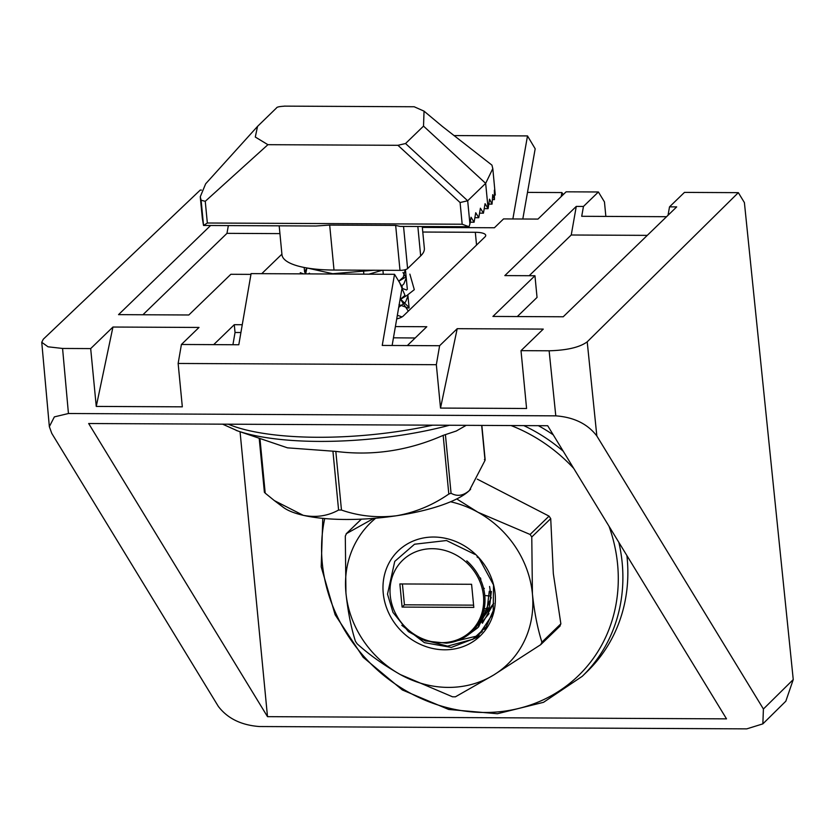 <?xml version="1.0" encoding="UTF-8"?>
<svg xmlns="http://www.w3.org/2000/svg" width="835" height="835" viewBox="0 0 835 835"><rect width="100%" height="100%" fill="white"/><g stroke="black" fill="none" stroke-linecap="round" stroke-linejoin="round"><path stroke-width="1.25" d="M68.439 413.513L54.369 416.884L49.349 426.622L51.77 433.375L218.332 706.4C227.537 718.455 241.221 725.166 259.393 726.534L746.751 728.871L762.856 723.872L763.409 709.009L596.848 435.995C587.652 423.93 573.958 417.218 555.786 415.851L68.439 413.513L62.573 348.456L48.044 346.807L41.75 342.298L43.284 339.219L200.254 190.067L201.444 190.077M422.343 227.412L494.414 227.757L503.547 218.916L537.97 219.083L566.12 191.82L598.392 191.977L604.457 201.913L605.855 216.411M598.392 191.977L583.456 206.454L576.275 206.412L504.831 275.602L534.953 275.738L492.921 316.434L563.207 316.778L676.694 206.892L669.513 206.861L684.46 192.394L738.338 192.655L744.403 202.592L793.25 679.565L785.829 701.202L762.856 723.872M88.667 423.522L267.503 716.66L726.523 718.862L547.687 425.725L88.667 423.522M476.545 245.052L475.324 232.287A15.145 4.3 174.5 0 1 485.73 235.355A15.145 4.3 174.5 0 1 484.999 236.879L403.274 316.006A15.145 4.3 174.5 0 1 396.719 318.949M475.324 232.287L422.781 232.036M261.752 273.671L281.906 254.164M210.597 225.502L118.539 314.638L188.825 314.983L230.857 274.287L250.949 274.381M242.254 324.731L234.291 324.69L213.697 344.636L181.414 344.479L199.012 327.445L112.944 327.038L90.681 348.592L62.573 348.456M738.338 192.655L587.214 341.828C579.803 347.297 567.111 350.293 549.127 350.794L521.009 350.658L543.272 329.094L457.204 328.687L439.617 345.721L407.344 345.565L426.8 326.725L395.393 326.579M669.513 206.861L668.031 215.273M666.56 216.703L581.713 216.296L583.456 206.454M267.503 716.66L240.062 431.747M90.681 348.592L96.255 406.426L182.322 406.833L178.137 363.465L436.34 364.697L440.515 408.075L526.582 408.492L521.009 350.658M142.9 314.764L226.974 233.351L228.352 225.586M96.255 406.426L112.944 327.038M181.414 344.479L178.137 363.465M213.697 344.636L238.8 344.761L251.084 273.619L394.527 274.308L382.242 345.439L407.344 345.565M439.617 345.721L436.34 364.697M234.291 324.69L235.042 332.487L232.923 344.73M240.908 332.518L235.042 332.487M415.162 337.987L393.452 337.81M440.515 408.075L457.204 328.687M534.953 275.738L537.041 297.427L517.293 316.559M576.275 206.412L571.244 235L529.192 275.717M561.214 196.569L561.892 192.561L527.49 192.394M561.892 192.561L563.197 194.649M512.867 218.958L527.501 135.917L453.969 135.573M522.804 219.01L535.183 148.776L527.501 135.917M226.974 233.351L279.934 233.612M392.126 345.492L402.24 286.958L394.527 274.308M647.282 235.366L571.244 235M473.591 605.145L404.432 604.811L402.418 583.957M399.871 583.947L402.094 607.076L473.81 607.421L471.587 584.291L399.871 583.947M404.432 604.811L402.094 607.076M479.739 577.893L480.459 577.893M390.227 595.459A49.234 44.474 45.9 0 1 456.234 555.098A49.234 44.474 45.9 0 1 464.072 636.489A49.234 44.474 45.9 0 1 390.227 595.459M489.028 607.974L484.196 608.955M482.661 620.134L479.509 621.908L482.661 620.134M482.839 621.156L489.039 613.641M483.256 620.749L477.265 625.509L493.694 603.319M466.775 560.859A50.298 45.434 45.9 0 1 483.674 611.303A50.298 45.434 45.9 0 1 446.36 643.169L425.38 640.946L408.44 631.615L392.982 612.42L387.503 594.165L394.746 561.391L414.536 544.222L446.495 540.527L474.812 554.336M481.44 617.973L483.736 617.023M474.708 628.786L486.763 612.201L489.258 591.264M490.218 601.471L489.32 601.544M485.626 595.595L489.571 595.96M484.352 588.424L483.507 588.164M480.939 579.052L480.083 578.603M626.897 555.578A159.067 143.683 45.9 0 1 627.148 557.968A159.067 143.683 45.9 0 1 587.182 671.528L582.214 676.34L543.533 702.318L497.42 713.737L448.687 709.468L402.345 689.971L363.162 657.291L335.148 614.79L321.204 566.84L322.79 518.358M538.366 425.683A159.067 143.683 45.9 0 1 553.261 434.858M483.778 610.896L484.624 610.771M482.672 614.737L486.116 613.777M470.585 632.94L478.674 626.866L491.262 597.516M401.802 625.342L424.399 642.647L451.328 647.428L477.15 637.418L493.182 613.422L493.527 584.949L479.092 558.271L477.056 556.935M493.704 603.444L482.411 623.254M489.56 586.483A51.509 46.53 45.9 0 1 489.268 606.951L477.745 627.774L469.186 634.109M491.408 591.462L489.268 606.951M477.276 479.144L549.054 516.134L550.724 518.639L553.334 573.614L560.859 623.828L559.659 626.323M383.234 593.153A59.087 53.367 45.9 0 1 462.444 544.723A59.087 53.367 45.9 0 1 471.848 642.386A59.087 53.367 45.9 0 1 383.234 593.153M560.139 625.947L540.715 644.672L493.631 675.035L455.409 696.828L452.539 696.808L400.393 674.586C383.797 665.119 369.373 654.849 357.109 643.785L355.428 641.28C351.076 627.565 347.913 611.46 345.94 592.975L345.304 536.091L346.494 533.596L373.809 518.358M550.724 518.639L531.78 536.989L532.417 593.873C534.358 612.18 537.521 628.275 541.905 642.167L560.859 623.828M456.755 498.933L477.954 512.252L530.1 534.473L549.054 516.134M450.566 501.772A98.467 88.948 45.9 0 1 477.954 512.252A98.467 88.948 45.9 0 1 532.417 593.873A98.467 88.948 45.9 0 1 493.631 675.035A98.467 88.948 45.9 0 1 400.393 674.586A98.467 88.948 45.9 0 1 345.94 592.975A98.467 88.948 45.9 0 1 375.708 518.201M540.715 644.672L541.905 642.167M531.78 536.989L530.1 534.473M361.419 519.151L346.139 533.857L361.325 519.151M287.532 447.842L335.816 451.391C372.462 456.067 408.252 450.733 443.166 435.369L456.192 431.048M445.41 434.597L451.057 493.255C457.183 496.721 463.289 495.813 469.364 490.521L485.031 460.367L481.67 425.412M335.816 451.391L341.463 510.049C359.029 516.145 377.357 518.044 396.458 515.759C415.256 512.439 432.707 505.196 448.812 494.038L443.166 435.369M259.946 438.49L265.206 493.151L274.371 500.614L303.22 515.31C316.058 517.763 327.842 516.009 338.592 510.028L332.946 451.37M274.903 501.01L283.305 507.336A98.467 27.973 -5.5 0 0 303.22 515.31A98.467 27.973 -5.5 0 0 396.458 515.759A98.467 27.973 -5.5 0 0 469.364 490.521A98.467 27.973 -5.5 0 0 470.543 489.31A98.467 27.973 -5.5 0 0 470.648 489.195L470.543 489.31M484.404 459.574L485.031 460.367M451.057 493.255L448.812 494.038M341.463 510.049L338.592 510.028M265.206 493.151L264.58 492.358M492.42 199.586L494.456 199.596L492.744 194.638L492.034 204.126L489.56 199.168L488.099 208.656L485.072 203.688L483.434 213.175L480.407 208.207L478.768 217.695L474.875 217.684M284.161 106.129L414.181 106.755L424.044 111.149L423.522 126.116L485.667 183.356L488.099 208.656L484.216 208.635M479.551 213.155L483.434 213.175M492.034 204.126L488.851 204.116M424.044 111.149L442.289 126.377L491.94 165.132L492.796 168.597L485.667 183.356L467.683 200.765L469.917 223.895L471.065 217.257L474.092 222.225L475.731 212.727L478.768 217.695M205.253 201.319L201.12 200.233L200.264 196.768L202.341 218.405L203.531 225.471L207.341 223.008L205.253 201.319L267.91 144.685L255.291 137.034L257.556 126.367L276.542 107.913C276.802 107.057 279.318 106.494 284.098 106.212M494.456 199.596L494.383 190.098L495.291 195.056L492.807 168.597M470.209 222.204L474.092 222.225M202.811 220.92L202.341 218.405M257.556 126.367L205.671 183.794L200.264 196.768M423.522 126.116L405.549 143.526L397.94 145.3L460.085 202.54L462.173 224.229L469.009 226.744L469.917 223.895M495.291 195.056L494.466 195.056M405.549 143.526L467.683 200.765L460.085 202.54M267.91 144.685L397.94 145.3M203.531 225.471L316.016 226.003L329.679 225.085L395.665 225.398L400.069 226.41L469.009 226.744M462.173 224.229L207.341 223.008M395.665 225.398L399.996 270.363L334.01 270.049A75.745 21.512 174.5 0 1 281.959 254.696L279.182 225.826M399.996 270.363A6.064 1.722 -5.5 0 0 407.595 268.588L403.545 226.431M422.249 226.515L424.357 248.319A75.745 21.512 174.5 0 1 420.673 255.917L407.595 268.588M409.87 274.141L414.306 289.661L406.916 295.475L400.059 299.608M398.712 307.374L405.612 301.946L407.96 295.934L409.129 308M401.666 286.019L403.879 283.869L406.217 277.846L402.992 272.523M402.032 316.924L397.356 315.254M408.294 311.142L400.195 298.805L409.067 307.426M404.985 295.371L400.069 299.546L404.985 295.371L399.694 282.783M403.242 277.293L398.723 281.197L403.242 277.293L405.215 269.695L405.633 271.688L404.933 269.768M306.925 267.962L305.662 273.89L304.587 271.886L306.925 267.962M368.809 274.193L382.221 270.279L368.809 274.193M307.04 267.983L332.706 273.713L374.195 270.237M793.25 679.565L763.409 709.009M587.214 341.828L596.848 435.995M549.127 350.794L555.786 415.851M382.921 270.279L383.296 274.256M363.851 274.162L363.465 270.185M618.85 542.374A159.067 143.683 45.9 0 1 622.179 562.78A159.067 143.683 45.9 0 1 582.214 676.34M523.785 425.61A159.067 143.683 45.9 0 1 563.228 451.213M609.018 526.259A155.947 140.864 45.9 0 1 617.597 564.345A155.947 140.864 45.9 0 1 461.807 710.668A155.947 140.864 45.9 0 1 324.721 518.545M511.051 425.547A155.947 140.864 45.9 0 1 573.687 468.362M482.317 631.563L475.825 636.322L447.33 643.065M493.84 609.299L486.2 626.824L472.777 639.276L447.56 646.133L420.694 639.13M486.304 627.743L484.676 629.329M228.268 424.19A159.067 45.173 -5.5 0 0 432.624 425.172M236.128 430.39A155.947 44.297 -5.5 0 0 237.923 431.017A155.947 44.297 -5.5 0 0 449.418 425.255M203.531 225.314L201.12 200.233M334.01 270.049L329.679 225.085M417.844 226.494L420.673 255.917M49.349 426.622L41.75 342.298M479.133 635.759L472.433 639.485M287.532 447.852L237.923 431.017L222.621 424.17M456.202 431.058L466.222 425.328M481.847 425.412L485.145 459.73M259.194 438.239L264.403 492.337M308.324 273.901L309.472 273.202M406.582 289.985L402 288.325M408.325 308.063L399.005 304.66M398.765 281.259L405.173 277.397M303.522 273.88L300.256 272.68M304.17 267.461L304.587 271.886M405.434 269.632L405.591 271.281M405.633 271.699L407.334 289.359M407.866 294.891L407.96 295.934"/></g></svg>
